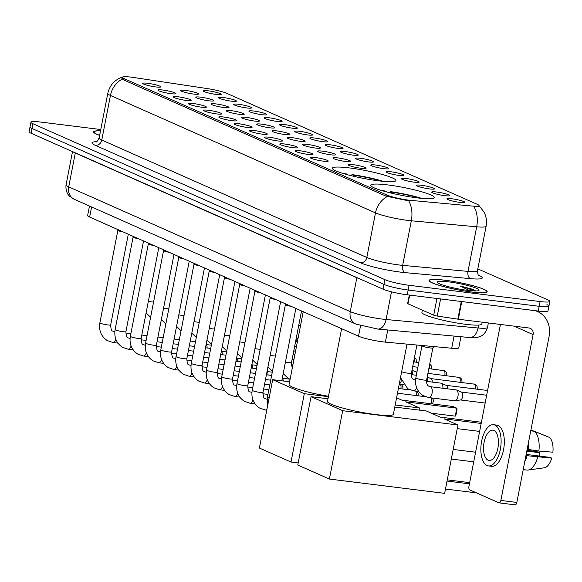 <?xml version="1.0" encoding="UTF-8"?>
<svg xmlns="http://www.w3.org/2000/svg" width="582" height="582" viewBox="0 0 582 582"><rect width="100%" height="100%" fill="white"/><g stroke="black" fill="none" stroke-linecap="round" stroke-linejoin="round"><path stroke-width="0.87" d="M378.693 180.849A32.352 4.052 11 0 0 395.876 180.566A32.352 4.052 11 0 0 349.549 167.936A32.352 4.052 11 0 0 332.366 168.22A32.352 4.052 11 0 0 378.693 180.849M417.076 197.851A32.352 4.052 11 0 0 434.259 197.574A32.352 4.052 11 0 0 387.932 184.945A32.352 4.052 11 0 0 370.741 185.229A32.352 4.052 11 0 0 417.076 197.851M436.551 192.009A9.159 1.149 -169 0 1 445.732 193.842A9.159 1.149 -169 0 1 449.624 195.668A9.159 1.149 -169 0 1 444.801 195.668A9.159 1.149 -169 0 1 431.699 192.184A9.159 1.149 -169 0 1 436.551 192.009M421.317 185.265A9.159 1.149 -169 0 1 430.498 187.091A9.159 1.149 -169 0 1 434.39 188.917A9.159 1.149 -169 0 1 429.567 188.917A9.159 1.149 -169 0 1 416.465 185.432A9.159 1.149 -169 0 1 421.317 185.265M406.091 178.514A9.159 1.149 -169 0 1 415.264 180.34A9.159 1.149 -169 0 1 419.156 182.173A9.159 1.149 -169 0 1 414.333 182.173A9.159 1.149 -169 0 1 401.231 178.689A9.159 1.149 -169 0 1 406.091 178.514M390.857 171.77A9.159 1.149 -169 0 1 400.038 173.596A9.159 1.149 -169 0 1 403.923 175.422A9.159 1.149 -169 0 1 399.107 175.422A9.159 1.149 -169 0 1 386.004 171.937A9.159 1.149 -169 0 1 390.857 171.77M375.623 165.019A9.159 1.149 -169 0 1 384.804 166.845A9.159 1.149 -169 0 1 388.696 168.671A9.159 1.149 -169 0 1 383.873 168.671A9.159 1.149 -169 0 1 370.77 165.193A9.159 1.149 -169 0 1 375.623 165.019M360.389 158.275A9.159 1.149 -169 0 1 369.57 160.101A9.159 1.149 -169 0 1 373.462 161.927A9.159 1.149 -169 0 1 368.639 161.927A9.159 1.149 -169 0 1 355.537 158.442A9.159 1.149 -169 0 1 360.389 158.275M345.162 151.524A9.159 1.149 -169 0 1 354.343 153.35A9.159 1.149 -169 0 1 358.228 155.176A9.159 1.149 -169 0 1 353.405 155.176A9.159 1.149 -169 0 1 340.303 151.691A9.159 1.149 -169 0 1 345.162 151.524M329.929 144.773A9.159 1.149 -169 0 1 339.11 146.606A9.159 1.149 -169 0 1 342.994 148.432A9.159 1.149 -169 0 1 338.178 148.432A9.159 1.149 -169 0 1 325.076 144.947A9.159 1.149 -169 0 1 329.929 144.773M314.695 138.029A9.159 1.149 -169 0 1 323.876 139.855A9.159 1.149 -169 0 1 327.768 141.681A9.159 1.149 -169 0 1 322.945 141.681A9.159 1.149 -169 0 1 309.842 138.196A9.159 1.149 -169 0 1 314.695 138.029M299.468 131.277A9.159 1.149 -169 0 1 308.642 133.111A9.159 1.149 -169 0 1 312.534 134.937A9.159 1.149 -169 0 1 307.711 134.937A9.159 1.149 -169 0 1 294.608 131.452A9.159 1.149 -169 0 1 299.468 131.277M284.234 124.533A9.159 1.149 -169 0 1 293.415 126.359A9.159 1.149 -169 0 1 297.3 128.185A9.159 1.149 -169 0 1 292.484 128.185A9.159 1.149 -169 0 1 279.382 124.701A9.159 1.149 -169 0 1 284.234 124.533M269 117.782A9.159 1.149 -169 0 1 278.181 119.608A9.159 1.149 -169 0 1 282.074 121.442A9.159 1.149 -169 0 1 277.25 121.434A9.159 1.149 -169 0 1 264.148 117.957A9.159 1.149 -169 0 1 269 117.782M253.767 111.038A9.159 1.149 -169 0 1 262.948 112.864A9.159 1.149 -169 0 1 266.84 114.69A9.159 1.149 -169 0 1 262.016 114.69A9.159 1.149 -169 0 1 248.914 111.206A9.159 1.149 -169 0 1 253.767 111.038M238.54 104.287A9.159 1.149 -169 0 1 247.714 106.113A9.159 1.149 -169 0 1 251.606 107.939A9.159 1.149 -169 0 1 246.783 107.939A9.159 1.149 -169 0 1 233.68 104.454A9.159 1.149 -169 0 1 238.54 104.287M223.306 97.536A9.159 1.149 -169 0 1 232.487 99.369A9.159 1.149 -169 0 1 236.372 101.195A9.159 1.149 -169 0 1 231.556 101.195A9.159 1.149 -169 0 1 218.454 97.711A9.159 1.149 -169 0 1 223.306 97.536M208.072 90.792A9.159 1.149 -169 0 1 217.253 92.618A9.159 1.149 -169 0 1 221.145 94.444A9.159 1.149 -169 0 1 216.322 94.444A9.159 1.149 -169 0 1 203.22 90.959A9.159 1.149 -169 0 1 208.072 90.792M451.785 198.76A9.159 1.149 -169 0 1 460.966 200.586A9.159 1.149 -169 0 1 464.851 202.412A9.159 1.149 -169 0 1 460.035 202.412A9.159 1.149 -169 0 1 446.925 198.928A9.159 1.149 -169 0 1 451.785 198.76M352.99 164.641A9.159 1.149 -169 0 1 362.171 166.467A9.159 1.149 -169 0 1 366.056 168.293A9.159 1.149 -169 0 1 361.24 168.293A9.159 1.149 -169 0 1 348.131 164.808A9.159 1.149 -169 0 1 352.99 164.641M337.756 157.889A9.159 1.149 -169 0 1 346.937 159.715A9.159 1.149 -169 0 1 350.83 161.549A9.159 1.149 -169 0 1 346.006 161.549A9.159 1.149 -169 0 1 332.904 158.064A9.159 1.149 -169 0 1 337.756 157.889M322.523 151.145A9.159 1.149 -169 0 1 331.704 152.971A9.159 1.149 -169 0 1 335.596 154.797A9.159 1.149 -169 0 1 330.772 154.797A9.159 1.149 -169 0 1 317.67 151.313A9.159 1.149 -169 0 1 322.523 151.145M307.296 144.394A9.159 1.149 -169 0 1 316.47 146.22A9.159 1.149 -169 0 1 320.362 148.046A9.159 1.149 -169 0 1 315.539 148.046A9.159 1.149 -169 0 1 302.436 144.569A9.159 1.149 -169 0 1 307.296 144.394M292.062 137.65A9.159 1.149 -169 0 1 301.243 139.476A9.159 1.149 -169 0 1 305.128 141.302A9.159 1.149 -169 0 1 300.312 141.302A9.159 1.149 -169 0 1 287.21 137.818A9.159 1.149 -169 0 1 292.062 137.65M276.828 130.899A9.159 1.149 -169 0 1 286.009 132.725A9.159 1.149 -169 0 1 289.901 134.551A9.159 1.149 -169 0 1 285.078 134.551A9.159 1.149 -169 0 1 271.976 131.066A9.159 1.149 -169 0 1 276.828 130.899M261.594 124.148A9.159 1.149 -169 0 1 270.776 125.981A9.159 1.149 -169 0 1 274.668 127.807A9.159 1.149 -169 0 1 269.844 127.807A9.159 1.149 -169 0 1 256.742 124.322A9.159 1.149 -169 0 1 261.594 124.148M246.368 117.404A9.159 1.149 -169 0 1 255.549 119.23A9.159 1.149 -169 0 1 259.434 121.056A9.159 1.149 -169 0 1 254.61 121.056A9.159 1.149 -169 0 1 241.508 117.571A9.159 1.149 -169 0 1 246.368 117.404M231.134 110.653A9.159 1.149 -169 0 1 240.315 112.486A9.159 1.149 -169 0 1 244.2 114.312A9.159 1.149 -169 0 1 239.384 114.312A9.159 1.149 -169 0 1 226.282 110.827A9.159 1.149 -169 0 1 231.134 110.653M215.9 103.909A9.159 1.149 -169 0 1 225.081 105.735A9.159 1.149 -169 0 1 228.973 107.561A9.159 1.149 -169 0 1 224.15 107.561A9.159 1.149 -169 0 1 211.048 104.076A9.159 1.149 -169 0 1 215.9 103.909M200.674 97.158A9.159 1.149 -169 0 1 209.847 98.984A9.159 1.149 -169 0 1 213.74 100.817A9.159 1.149 -169 0 1 208.916 100.81A9.159 1.149 -169 0 1 195.814 97.332A9.159 1.149 -169 0 1 200.674 97.158M185.44 90.414A9.159 1.149 -169 0 1 194.621 92.24A9.159 1.149 -169 0 1 198.506 94.066A9.159 1.149 -169 0 1 193.69 94.066A9.159 1.149 -169 0 1 180.587 90.581A9.159 1.149 -169 0 1 185.44 90.414M315.124 157.511A9.159 1.149 -169 0 1 324.305 159.337A9.159 1.149 -169 0 1 328.19 161.163A9.159 1.149 -169 0 1 323.366 161.163A9.159 1.149 -169 0 1 310.264 157.678A9.159 1.149 -169 0 1 315.124 157.511M299.89 150.76A9.159 1.149 -169 0 1 309.071 152.593A9.159 1.149 -169 0 1 312.956 154.419A9.159 1.149 -169 0 1 308.14 154.419A9.159 1.149 -169 0 1 295.038 150.934A9.159 1.149 -169 0 1 299.89 150.76M284.656 144.016A9.159 1.149 -169 0 1 293.837 145.842A9.159 1.149 -169 0 1 297.729 147.668A9.159 1.149 -169 0 1 292.906 147.668A9.159 1.149 -169 0 1 279.804 144.183A9.159 1.149 -169 0 1 284.656 144.016M269.422 137.265A9.159 1.149 -169 0 1 278.603 139.091A9.159 1.149 -169 0 1 282.496 140.924A9.159 1.149 -169 0 1 277.672 140.924A9.159 1.149 -169 0 1 264.57 137.439A9.159 1.149 -169 0 1 269.422 137.265M254.196 130.521A9.159 1.149 -169 0 1 263.377 132.347A9.159 1.149 -169 0 1 267.262 134.173A9.159 1.149 -169 0 1 262.446 134.173A9.159 1.149 -169 0 1 249.336 130.688A9.159 1.149 -169 0 1 254.196 130.521M238.962 123.77A9.159 1.149 -169 0 1 248.143 125.596A9.159 1.149 -169 0 1 252.035 127.429A9.159 1.149 -169 0 1 247.212 127.422A9.159 1.149 -169 0 1 234.11 123.944A9.159 1.149 -169 0 1 238.962 123.77M223.728 117.026A9.159 1.149 -169 0 1 232.909 118.852A9.159 1.149 -169 0 1 236.801 120.678A9.159 1.149 -169 0 1 231.978 120.678A9.159 1.149 -169 0 1 218.876 117.193A9.159 1.149 -169 0 1 223.728 117.026M208.502 110.274A9.159 1.149 -169 0 1 217.675 112.1A9.159 1.149 -169 0 1 221.567 113.927A9.159 1.149 -169 0 1 216.744 113.927A9.159 1.149 -169 0 1 203.642 110.442A9.159 1.149 -169 0 1 208.502 110.274M193.268 103.523A9.159 1.149 -169 0 1 202.449 105.357A9.159 1.149 -169 0 1 206.334 107.183A9.159 1.149 -169 0 1 201.518 107.183A9.159 1.149 -169 0 1 188.415 103.698A9.159 1.149 -169 0 1 193.268 103.523M178.034 96.779A9.159 1.149 -169 0 1 187.215 98.605A9.159 1.149 -169 0 1 191.107 100.431A9.159 1.149 -169 0 1 186.284 100.431A9.159 1.149 -169 0 1 173.181 96.947A9.159 1.149 -169 0 1 178.034 96.779M162.8 90.028A9.159 1.149 -169 0 1 171.981 91.861A9.159 1.149 -169 0 1 175.873 93.687A9.159 1.149 -169 0 1 171.05 93.687A9.159 1.149 -169 0 1 157.948 90.203A9.159 1.149 -169 0 1 162.8 90.028M147.573 83.284A9.159 1.149 -169 0 1 156.754 85.11A9.159 1.149 -169 0 1 160.639 86.936A9.159 1.149 -169 0 1 155.816 86.936A9.159 1.149 -169 0 1 142.714 83.452A9.159 1.149 -169 0 1 147.573 83.284M460.944 336.716L458.791 347.781A18.311 2.292 -169 0 1 451.712 348.232L385.386 342.121A18.311 2.292 -169 0 1 382.738 341.83A18.311 2.292 -169 0 1 358.512 336.192L89.628 217.071A18.311 2.292 -169 0 1 87.627 215.558L89.483 206.043M411.212 200.426A16.478 2.066 -169 0 1 408.826 200.164A16.478 2.066 -169 0 1 387.023 195.086L124.177 78.643A16.478 2.066 -169 0 1 122.38 77.282A16.478 2.066 -169 0 1 133.744 77.501L207.541 88.624A16.478 2.066 -169 0 1 226.733 93.338L477.269 204.326A16.478 2.066 -169 0 1 479.066 205.686A16.478 2.066 -169 0 1 472.693 206.086L411.212 200.426M471.449 292.019A29.602 3.71 11 0 0 487.17 291.757A29.602 3.71 11 0 0 444.779 280.204A29.602 3.71 11 0 0 429.05 280.459A29.602 3.71 11 0 0 471.449 292.019M478.462 275.17L478.957 275.381A30.519 3.827 -169 0 1 470.489 278.654A6.104 3.783 95.3 0 1 468.008 271.394L476.68 226.805A21.367 13.255 -84.7 0 0 474.097 206.937L479.495 206.261L483.933 211.943C486.312 216.446 487.032 221.196 486.116 226.209A24.415 3.063 -169 0 1 476.68 226.805L411.321 220.782A21.367 13.255 -84.7 0 0 408.709 200.855L386.004 196.141L123.158 79.698L121.471 77.77L122.205 77.144C114.472 79.938 109.663 85.372 107.779 93.447L99.115 138.029A24.415 3.063 11 0 0 101.777 140.044L366.82 257.47A24.415 3.063 11 0 0 399.121 264.985A24.415 3.063 11 0 0 402.657 265.37L468.008 271.394A24.415 3.063 11 0 0 477.451 270.79C477.822 274.311 478.346 275.955 479.015 275.723M100.766 129.524L40.675 122.067A18.311 2.292 11 0 0 30.948 122.227L30.024 126.985A18.311 2.292 11 0 0 32.025 128.491L383.953 284.402A18.311 2.292 11 0 0 408.178 290.04L539.194 306.299A18.311 2.292 11 0 0 548.921 306.139A18.311 2.292 11 0 0 546.92 304.633M100.511 130.819A29.602 3.71 11 0 0 93.622 131.859A29.602 3.71 11 0 0 99.624 135.395M30.948 122.227A18.311 2.292 11 0 0 32.948 123.74L384.877 279.651A18.311 2.292 11 0 0 409.102 285.289L540.118 301.549A18.311 2.292 11 0 0 549.845 301.389A18.311 2.292 11 0 0 547.844 299.875L477.822 268.855M538.27 311.057A18.311 2.292 11 0 0 547.997 310.897L548.921 306.139A18.311 2.292 11 0 1 539.194 306.299L408.178 290.04A18.311 2.292 11 0 1 383.953 284.402L32.025 128.491A18.311 2.292 11 0 1 30.024 126.985L29.1 131.736A18.311 2.292 11 0 0 31.101 133.249L383.029 289.159A18.311 2.292 11 0 0 407.255 294.798L538.27 311.057L540.118 301.549M444.917 280.262A29.296 3.674 11 0 0 429.349 280.517A29.296 3.674 11 0 0 471.311 291.953A29.296 3.674 11 0 0 486.872 291.698A29.296 3.674 11 0 0 444.917 280.262M422.35 310.155L421.914 312.389A30.519 3.827 11 0 0 465.622 324.298A30.519 3.827 11 0 0 481.831 324.036L482.194 322.188M475.632 290.92L472.948 289.363L460.1 285.951L469.63 290.593M467.739 290.374A21.367 2.677 11 0 0 478.855 290.483A21.367 2.677 11 0 0 470.343 286.235A21.367 2.677 11 0 0 448.489 281.848A21.367 2.677 11 0 0 437.242 282.394A21.367 2.677 11 0 0 467.739 290.374M460.1 285.951L467.964 288.381L473.966 290.927M472.948 289.363L475.669 290.956M409.677 295.096L407.989 303.797L433.699 315.182L436.944 298.486M534.909 310.643A24.415 21.25 -66.1 0 1 537.659 311.61A24.415 21.25 -66.1 0 1 549.073 336.578L516.838 502.433A3.056 1.455 97.1 0 1 515.085 504.856A3.056 1.455 97.1 0 1 514.881 504.798M500.425 324.45L468.961 486.319A3.056 1.455 -82.9 0 0 469.761 489.906L498.905 502.812A3.056 1.455 -82.9 0 0 499.109 502.87A3.056 1.455 -82.9 0 0 500.855 500.447L533.097 334.592A6.104 5.311 113.9 0 0 530.246 328.35A6.104 5.311 113.9 0 0 528.929 327.986L458.325 319.227A3.056 0.386 -169 0 1 457.845 319.162L437.249 316.055A3.056 0.386 -169 0 1 433.699 315.182M407.989 303.797A3.056 0.386 -169 0 1 407.655 303.542L409.306 295.052M488.094 460.173A15.263 7.268 -82.9 0 0 489.106 460.457A15.263 7.268 -82.9 0 0 498.047 447.289A15.263 7.268 -82.9 0 0 493.871 430.454A15.263 7.268 -82.9 0 0 492.859 430.171A15.263 7.268 -82.9 0 0 483.918 443.339A15.263 7.268 -82.9 0 0 488.094 460.173M523.218 469.609L526.936 470.074A20.144 9.596 -82.9 0 0 528.07 470.052L544.316 467.797A15.874 7.559 -82.9 0 0 551.743 458.136L550.055 457.387L526.164 454.418M488.429 465.906L491.623 466.306A20.756 9.887 -82.9 0 0 503.786 448.395A20.756 9.887 -82.9 0 0 498.105 425.5A20.756 9.887 -82.9 0 0 496.737 425.115L493.536 424.714A20.756 9.887 -82.9 0 0 481.379 442.626A20.756 9.887 -82.9 0 0 487.054 465.527A20.756 9.887 -82.9 0 0 488.429 465.906A20.756 9.887 -82.9 0 0 500.585 448.002A20.756 9.887 -82.9 0 0 494.911 425.1A20.756 9.887 -82.9 0 0 493.536 424.714M530.755 430.826L534.472 431.291L549.634 437.497A15.874 7.559 -82.9 0 1 552.9 452.192L538.874 451.072L527.168 449.282M528.223 449.748A20.144 9.596 -82.9 0 0 528.456 442.655M538.874 451.072A20.144 9.596 -82.9 0 0 534.472 431.291M546.862 436.362L530.922 429.974M526.812 451.108L539.405 452.665L537.717 451.916L526.986 450.213M539.405 452.665A12.207 5.82 -82.9 0 0 539.405 456.062M524.724 461.861A20.144 9.596 -82.9 0 0 527.066 455.699L551.743 458.136M526.012 455.226L527.066 455.699M528.07 470.052A20.144 9.596 -82.9 0 0 537.717 457.016M100.504 130.885A29.296 3.674 11 0 0 93.92 131.918A29.296 3.674 11 0 0 99.638 135.337M341.612 328.706L327.477 401.442A33.574 4.205 11 0 0 375.55 414.544A33.574 4.205 11 0 0 393.388 414.253L407.022 344.115M386.172 191.82L385.008 190.954A30.519 3.827 11 0 0 382.163 190.685M390.093 192.831L390.333 191.616A30.519 3.827 11 0 1 421.623 198.353M386.164 191.471A27.958 3.507 11 0 0 384.222 191.282M419.498 198.135A27.958 3.507 11 0 0 391.49 192.125L390.333 191.616M391.49 192.125L391.511 193.173M476.469 492.874L445.492 489.026M481.183 423.449L444.051 418.836L457.939 424.991L444.648 493.354L329.397 479.051L297.78 465.04L311.064 396.677L327.993 398.779M447.274 479.866L469.681 482.645M394.778 407.065L426.322 410.979L440.203 417.134L481.416 422.248M311.064 396.677L342.682 410.688L329.397 479.051M457.939 424.991L342.682 410.688M469.448 483.846L447.041 481.059M457.226 428.628L479.641 431.415M303.229 311.705L289.094 384.433A33.574 4.205 11 0 0 328.481 396.277M347.789 174.811L346.625 173.953A30.519 3.827 11 0 0 343.787 173.676M351.71 175.822L351.95 174.607A30.519 3.827 11 0 1 383.247 181.351M347.781 174.462A27.958 3.507 11 0 0 345.839 174.273M381.115 181.133A27.958 3.507 11 0 0 353.114 175.124L351.95 174.607M353.114 175.124L353.128 176.171M298.188 462.937L291.015 462.043L259.397 448.038L272.682 379.675L289.61 381.77M396.582 397.804L401.82 400.125L452.949 406.476L456.797 408.178L457.081 409.255L455.997 414.842L455.255 416.145L456.797 408.178L405.669 401.835L419.557 407.982L419.149 410.092M272.682 379.675L304.306 393.679L291.015 462.043M419.557 407.982L395.193 404.963M328.401 396.669L304.306 393.679M431.255 413.169L455.255 416.145M291.116 306.336A5.493 0.691 -169 0 1 285.427 304.575A5.493 0.691 -169 0 1 285.427 304.532M275.883 299.585A5.493 0.691 -169 0 1 270.201 297.824A5.493 0.691 -169 0 1 270.193 297.78M260.649 292.841A5.493 0.691 -169 0 1 254.967 291.08A5.493 0.691 -169 0 1 254.96 291.036M245.415 286.089A5.493 0.691 -169 0 1 239.733 284.329A5.493 0.691 -169 0 1 239.733 284.285M230.188 279.345A5.493 0.691 -169 0 1 224.499 277.585A5.493 0.691 -169 0 1 224.499 277.534L206.523 370.036A5.493 0.691 -169 0 0 206.974 370.421A5.493 0.691 -169 0 0 214.387 372.182A5.493 0.691 -169 0 0 217.304 372.131C217.523 376.459 218.221 378.526 219.414 378.322L220.927 378.846A5.493 2.619 97.1 0 1 221.291 378.947A5.493 2.619 97.1 0 1 221.444 379.028A5.493 2.619 97.1 0 1 221.451 379.028M214.954 272.594A5.493 0.691 -169 0 1 209.273 270.834A5.493 0.691 -169 0 1 209.265 270.79M199.721 265.843A5.493 0.691 -169 0 1 194.039 264.083A5.493 0.691 -169 0 1 194.039 264.039L176.055 356.54A5.493 0.691 -169 0 0 176.506 356.926A5.493 0.691 -169 0 0 183.919 358.687A5.493 0.691 -169 0 0 186.844 358.636C187.055 362.964 187.76 365.03 188.954 364.827L190.467 365.351A5.493 2.619 97.1 0 1 190.831 365.452A5.493 2.619 97.1 0 1 190.983 365.532A5.493 2.619 97.1 0 1 190.991 365.532M282.263 378.395A3.965 1.892 97.1 0 1 283.267 380.984M184.494 259.099A5.493 0.691 -169 0 1 178.805 257.339A5.493 0.691 -169 0 1 178.805 257.295M267.029 371.643A3.965 1.892 97.1 0 1 268.04 374.975M169.26 252.348A5.493 0.691 -169 0 1 163.571 250.587A5.493 0.691 -169 0 1 163.571 250.544L145.595 343.045A5.493 0.691 -169 0 0 146.046 343.431A5.493 0.691 -169 0 0 153.459 345.191A5.493 0.691 -169 0 0 156.376 345.141C156.594 349.469 157.293 351.535 158.493 351.332L159.999 351.855A5.493 2.619 97.1 0 1 160.363 351.957A5.493 2.619 97.1 0 1 160.516 352.037A5.493 2.619 97.1 0 1 160.523 352.037M251.795 364.899A3.965 1.892 97.1 0 1 252.806 368.231M154.026 245.604A5.493 0.691 -169 0 1 148.345 243.843A5.493 0.691 -169 0 1 148.337 243.8M236.568 358.148A3.965 1.892 97.1 0 1 237.58 361.48M138.792 238.853A5.493 0.691 -169 0 1 133.111 237.092A5.493 0.691 -169 0 1 133.111 237.049L115.127 329.55A5.493 0.691 -169 0 0 115.585 329.936A5.493 0.691 -169 0 0 122.998 331.696A5.493 0.691 -169 0 0 125.916 331.645C126.127 335.974 126.832 338.033 128.025 337.836L129.539 338.353A5.493 2.619 97.1 0 1 129.902 338.455A5.493 2.619 97.1 0 1 130.055 338.535A5.493 2.619 97.1 0 1 130.062 338.542M221.335 351.404A3.965 1.892 97.1 0 1 222.346 354.729M123.566 232.109A5.493 0.691 -169 0 1 117.877 230.348A5.493 0.691 -169 0 1 117.877 230.305M206.101 344.653A3.965 1.892 97.1 0 1 207.112 347.985M295.314 351.397A3.965 1.892 97.1 0 1 295.503 351.441L293.808 350.72M426.635 379.973A5.493 0.691 -169 0 1 423.718 380.024A5.493 0.691 -169 0 1 416.305 378.264A5.493 0.691 -169 0 1 415.846 377.878C414.646 385.459 417.047 391.359 423.049 395.564L428.905 397.593A5.493 2.619 97.1 0 0 432.099 393.017A5.493 2.619 97.1 0 0 430.775 386.87A5.493 2.619 97.1 0 0 430.622 386.79A5.493 2.619 97.1 0 0 430.258 386.688L428.745 386.164C427.108 385.32 426.402 383.262 426.635 379.973L432.87 347.898A5.493 0.691 -169 0 1 432.855 347.912A5.493 0.691 -169 0 1 429.953 347.92A5.493 0.691 -169 0 1 422.088 345.824A5.493 0.691 -169 0 1 422.088 345.781M430.258 386.688L456.143 389.896A5.493 2.619 97.1 0 1 456.492 389.991A5.493 2.619 97.1 0 1 456.506 389.998A5.493 2.619 97.1 0 1 457.939 396.451A5.493 2.619 97.1 0 1 455.146 400.794A5.493 2.619 97.1 0 1 454.789 400.802L428.905 397.593M461.279 392.072A3.965 1.892 97.1 0 1 461.533 392.144A3.965 1.892 97.1 0 1 461.541 392.152A3.965 1.892 97.1 0 1 462.581 396.808A3.965 1.892 97.1 0 1 460.558 399.943A3.965 1.892 97.1 0 1 460.304 399.95M426.49 381.363L440.909 383.152A5.493 2.619 97.1 0 1 441.258 383.247A5.493 2.619 97.1 0 1 441.272 383.254A5.493 2.619 97.1 0 1 442.895 388.252M446.052 385.328A3.965 1.892 97.1 0 1 446.299 385.393A3.965 1.892 97.1 0 1 446.314 385.4A3.965 1.892 97.1 0 1 447.493 388.827M430.818 378.576A3.965 1.892 97.1 0 1 431.066 378.649A3.965 1.892 97.1 0 1 431.08 378.649A3.965 1.892 97.1 0 1 432.259 382.076M427.086 377.653A5.493 2.619 97.1 0 1 427.661 381.508M415.584 371.833A3.965 1.892 97.1 0 1 415.832 371.898A3.965 1.892 97.1 0 1 415.846 371.905A3.965 1.892 97.1 0 1 416.77 373.149M411.852 370.909A5.493 2.619 97.1 0 1 412.434 374.757M387.75 329.972L385.386 342.121M124.177 78.643L123.908 80.025M387.023 195.086L386.768 196.41M360.549 325.731L358.512 336.192M454.076 336.083L451.712 348.232M91.592 206.981L89.628 217.071M470.489 278.654L405.13 272.631A30.519 3.827 -169 0 1 360.338 262.751L95.295 145.333A6.104 5.311 113.9 0 0 101.777 140.044L110.442 95.463A24.415 3.063 -169 0 1 107.779 93.447M95.295 145.333A30.519 3.827 -169 0 1 96.525 141.71M405.13 272.631A6.104 3.783 95.3 0 1 402.657 265.37L411.321 220.782A24.415 3.063 -169 0 1 407.793 220.396A24.415 3.063 -169 0 1 375.485 212.881A21.367 18.595 -66.1 0 1 387.285 196.527M122.235 79.108A21.367 18.595 113.9 0 0 110.442 95.463L375.485 212.881L366.82 257.47A6.104 5.311 113.9 0 1 360.338 262.751M32.948 123.74L31.101 133.249M384.877 279.651L383.029 289.159M409.102 285.289L407.255 294.798M356.868 277.57A3.056 2.655 -66.1 0 1 356.839 277.73L75.296 153.001L68.712 186.887A12.207 10.622 113.9 0 0 74.423 199.371L69.658 196.258C69.411 196.069 65.235 192.707 66.05 184.872A24.415 3.063 11 0 0 68.712 186.887L350.255 311.617A24.415 3.063 11 0 0 382.556 319.132A24.415 3.063 11 0 0 386.092 319.518L391.475 291.829M359.829 278.887A24.415 3.063 -169 0 1 356.839 277.73L350.255 311.617A12.207 10.622 113.9 0 0 355.958 324.101L74.423 199.371M469.681 337.524A12.207 7.573 -84.7 0 0 478.069 327.993A24.415 3.063 11 0 0 487.505 327.397C485.308 335.014 480.128 336.549 479.844 336.622L477.204 337.4L469.681 337.524L377.703 329.048A12.207 7.573 -84.7 0 0 386.092 319.518L478.069 327.993L478.637 325.083M75.325 152.84A3.056 2.655 -66.1 0 1 75.296 153.001A24.415 3.063 -169 0 1 73.383 151.982M514.008 326.138L533.097 334.592M461.759 301.563L458.325 319.227M500.855 500.447L516.838 502.433M457.845 319.162L461.271 301.505M440.581 298.937L437.249 316.055M269.146 397.884A5.493 0.691 -169 0 1 267.902 397.411A5.493 0.691 -169 0 1 267.444 397.026L285.42 304.553L285.187 303.709M280.626 301.687L262.999 392.377A5.493 0.691 -169 0 1 260.081 392.428A5.493 0.691 -169 0 1 252.668 390.668A5.493 0.691 -169 0 1 252.217 390.282L270.193 297.802M262.999 392.377C263.217 396.706 263.922 398.765 265.116 398.568L266.621 399.092A5.493 2.619 97.1 0 1 266.985 399.194A5.493 2.619 97.1 0 1 267.145 399.267A5.493 2.619 97.1 0 1 267.145 399.274M266.963 409.095A5.493 2.619 97.1 0 1 265.268 409.99L259.419 407.967C253.41 403.755 251.009 397.862 252.217 390.282M265.399 294.943L247.772 385.626A5.493 0.691 -169 0 1 244.847 385.677A5.493 0.691 -169 0 1 237.434 383.916A5.493 0.691 -169 0 1 236.983 383.531L254.96 291.058L254.72 290.214M247.772 385.626C247.983 389.955 248.689 392.021 249.882 391.817L251.395 392.341A5.493 2.619 97.1 0 1 251.759 392.443A5.493 2.619 97.1 0 1 251.911 392.523A5.493 2.619 97.1 0 1 251.919 392.523M252.93 399.958A5.493 2.619 97.1 0 1 250.042 403.246L244.185 401.216C238.176 397.011 235.775 391.119 236.983 383.531M250.165 288.192L232.538 378.882A5.493 0.691 -169 0 1 229.621 378.933A5.493 0.691 -169 0 1 222.208 377.172A5.493 0.691 -169 0 1 221.749 376.787L239.726 284.307M232.538 378.882C232.749 383.211 233.455 385.269 234.648 385.073L236.161 385.59A5.493 2.619 97.1 0 1 236.525 385.691A5.493 2.619 97.1 0 1 236.678 385.771A5.493 2.619 97.1 0 1 236.685 385.779M237.696 393.206A5.493 2.619 97.1 0 1 234.808 396.495L228.952 394.465C222.95 390.26 220.549 384.367 221.749 376.787M222.462 386.463A5.493 2.619 97.1 0 1 219.574 389.751L213.725 387.721C207.716 383.516 205.315 377.616 206.523 370.036M219.698 274.697L202.07 365.387A5.493 0.691 -169 0 1 199.153 365.431A5.493 0.691 -169 0 1 191.74 363.677A5.493 0.691 -169 0 1 191.289 363.292L209.265 270.812M202.07 365.387C202.289 369.716 202.994 371.774 204.187 371.578L205.701 372.094A5.493 2.619 97.1 0 1 206.064 372.196A5.493 2.619 97.1 0 1 206.217 372.276A5.493 2.619 97.1 0 1 206.217 372.284M207.228 379.711A5.493 2.619 97.1 0 1 204.347 383L198.491 380.97C192.482 376.765 190.081 370.872 191.289 363.292M192.002 372.967A5.493 2.619 97.1 0 1 189.114 376.256L183.257 374.226C177.248 370.021 174.847 364.121 176.055 356.54M189.237 261.202L171.61 351.892A5.493 0.691 -169 0 1 168.693 351.935A5.493 0.691 -169 0 1 161.279 350.182A5.493 0.691 -169 0 1 160.821 349.789L178.798 257.317M171.61 351.892C171.821 356.213 172.527 358.279 173.72 358.083L175.233 358.599A5.493 2.619 97.1 0 1 175.597 358.701A5.493 2.619 97.1 0 1 175.749 358.781A5.493 2.619 97.1 0 1 175.757 358.788M176.768 366.216A5.493 2.619 97.1 0 1 173.88 369.505L168.031 367.475C162.022 363.27 159.621 357.377 160.821 349.789M161.534 359.472A5.493 2.619 97.1 0 1 158.646 362.753L152.797 360.731C146.788 356.519 144.387 350.626 145.595 343.045M158.777 247.706L141.142 338.397A5.493 0.691 -169 0 1 138.225 338.44A5.493 0.691 -169 0 1 130.812 336.68A5.493 0.691 -169 0 1 130.361 336.294L148.337 243.822M141.142 338.397C141.361 342.718 142.066 344.784 143.259 344.58L144.773 345.104A5.493 2.619 97.1 0 1 145.136 345.206A5.493 2.619 97.1 0 1 145.289 345.286L145.289 345.286M146.308 352.721A5.493 2.619 97.1 0 1 143.419 356.009L137.563 353.98C131.554 349.775 129.153 343.882 130.361 336.294M131.074 345.97A5.493 2.619 97.1 0 1 128.185 349.258L122.329 347.228C116.327 343.024 113.919 337.131 115.127 329.55M128.309 234.211L110.682 324.894A5.493 0.691 -169 0 1 107.765 324.945A5.493 0.691 -169 0 1 100.351 323.185A5.493 0.691 -169 0 1 99.893 322.799L117.87 230.319M110.682 324.894C110.893 329.223 111.599 331.289 112.792 331.085L114.305 331.609A5.493 2.619 97.1 0 1 114.669 331.711A5.493 2.619 97.1 0 1 114.821 331.791A5.493 2.619 97.1 0 1 114.829 331.791M115.84 339.226A5.493 2.619 97.1 0 1 112.952 342.514L107.103 340.485C101.093 336.28 98.693 330.387 99.893 322.799M430.884 397.833A3.965 1.892 97.1 0 1 430.796 403.726M415.65 391.089A3.965 1.892 97.1 0 1 416.065 395.534M400.416 384.338A3.965 1.892 97.1 0 1 400.838 388.783M292.368 367.562L291.407 364.892L291.509 362.557A5.493 0.691 -169 0 1 288.585 362.608A5.493 0.691 -169 0 1 285.435 362.077M275.417 356.009A5.493 0.691 -169 0 1 273.358 355.857A5.493 0.691 -169 0 1 270.201 355.326M260.19 349.258A5.493 0.691 -169 0 1 258.124 349.113A5.493 0.691 -169 0 1 254.967 348.582M244.957 342.514A5.493 0.691 -169 0 1 242.89 342.362A5.493 0.691 -169 0 1 239.74 341.83M229.723 335.763A5.493 0.691 -169 0 1 227.657 335.618A5.493 0.691 -169 0 1 224.507 335.087M214.496 329.019A5.493 0.691 -169 0 1 212.43 328.866A5.493 0.691 -169 0 1 209.273 328.335M199.262 322.268A5.493 0.691 -169 0 1 197.196 322.115A5.493 0.691 -169 0 1 194.046 321.591M184.028 315.524A5.493 0.691 -169 0 1 181.962 315.371A5.493 0.691 -169 0 1 178.812 314.84M168.795 308.773A5.493 0.691 -169 0 1 166.736 308.62A5.493 0.691 -169 0 1 163.578 308.089M153.568 302.022A5.493 0.691 -169 0 1 151.502 301.876A5.493 0.691 -169 0 1 148.345 301.345M415.541 380.119A5.493 2.619 97.1 0 1 415.548 380.126A5.493 2.619 97.1 0 0 415.388 380.039A5.493 2.619 97.1 0 0 415.024 379.937L413.518 379.42C411.874 378.576 411.168 376.51 411.401 373.229A5.493 0.691 -169 0 1 408.484 373.273A5.493 0.691 -169 0 1 401.645 371.76M416.559 387.554A5.493 2.619 97.1 0 1 413.671 390.842L407.822 388.812L400.503 377.638M477.262 389.198L477.051 386.07L475.13 384.251A3.965 3.456 113.9 0 0 474.272 384.011A3.965 1.892 97.1 0 1 475.247 388.951M401.325 380.81A5.493 2.619 97.1 0 1 399.281 383.924M473.741 383.945A3.965 1.892 97.1 0 1 474.01 383.938A3.965 1.892 97.1 0 1 474.272 384.011M462.028 382.454L461.824 379.319L459.896 377.5A3.965 3.456 113.9 0 0 459.038 377.267A3.965 1.892 97.1 0 1 460.02 382.207M458.507 377.201A3.965 1.892 97.1 0 1 458.776 377.194A3.965 1.892 97.1 0 1 459.038 377.267M446.801 375.703L446.59 372.575L444.663 370.756A3.965 3.456 113.9 0 0 443.811 370.516A3.965 1.892 97.1 0 1 444.786 375.455M443.273 370.45A3.965 1.892 97.1 0 1 443.549 370.443A3.965 1.892 97.1 0 1 443.811 370.516M429.523 365.103A3.965 1.892 97.1 0 1 429.552 368.704M414.297 358.352A3.965 1.892 97.1 0 1 414.319 361.96M300.479 325.84A5.493 0.691 -169 0 1 298.704 325.513M479.066 205.686L478.855 206.756M122.38 77.282L122.06 78.934M95.812 142.015C96.35 142.481 97.449 141.15 99.115 138.029M549.845 301.389L548.921 306.139M486.116 226.209L477.451 270.79M377.703 329.048L355.958 324.101M487.505 327.397L488.371 322.952M66.05 184.872L72.517 151.596M429.247 281.041L429.349 280.517M486.77 292.222L486.872 291.698M535.702 310.737L537.659 311.61M515.085 504.856L499.109 502.87M93.818 132.434L93.92 131.918M451.319 459.053L473.726 461.832M453.182 449.442L475.589 452.221M267.705 405.283L267.444 397.026M295.86 308.438L281.797 380.803M270.201 297.824L269.953 296.958M266.621 399.092L267.16 399.157M265.268 409.99L266.752 410.179M251.395 392.341L251.926 392.406M262.853 393.767L267.96 394.4M250.042 403.246L254.989 403.857M239.733 284.329L239.486 283.463M236.161 385.59L236.692 385.655M247.619 387.015L252.726 387.648M263.653 389.002L268.884 389.656M234.808 396.495L239.755 397.113M224.499 277.585L224.259 276.712M220.927 378.846L221.458 378.911M232.393 380.264L237.492 380.897M248.427 382.258L253.65 382.905M264.577 384.258L269.801 384.913M234.932 281.448L217.304 372.131M219.574 389.751L224.528 390.362M209.273 270.834L209.025 269.968M205.701 372.094L206.232 372.16M217.159 373.52L222.266 374.153M233.193 375.506L238.416 376.154M249.343 377.514L254.574 378.162M265.501 379.515L270.725 380.17M204.347 383L209.294 383.618M194.039 264.083L193.791 263.217M190.467 365.351L190.998 365.416M201.925 366.769L207.032 367.402M217.959 368.762L223.182 369.41M234.117 370.763L239.34 371.411M250.267 372.771L255.491 373.418M266.425 374.779L271.649 375.426M283.194 373.608L287.923 378.147L290.105 379.231L282.285 378.278M204.471 267.946L186.844 358.636M189.114 376.256L194.061 376.867M178.805 257.339L178.558 256.473M175.233 358.599L175.764 358.665M186.698 360.025L191.798 360.658M202.725 362.011L207.956 362.659M218.883 364.019L224.106 364.667M235.033 366.02L240.264 366.675M251.191 368.028L256.415 368.675M272.274 372.182L267.051 371.534M173.88 369.505L178.827 370.116M163.571 250.587L163.331 249.722M159.999 351.855L160.53 351.921M171.464 353.274L176.564 353.907M187.499 355.267L192.722 355.915M203.649 357.268L208.873 357.915M219.807 359.276L225.03 359.923M235.957 361.277L241.181 361.931M257.048 365.431L251.817 364.783M174.003 254.45L156.376 345.141M158.646 362.753L163.6 363.372M148.345 243.843L148.097 242.978M144.773 345.104L145.304 345.17M156.231 346.53L161.338 347.163M172.265 348.516L177.488 349.164M188.415 350.524L193.646 351.172M204.573 352.525L209.796 353.172M220.724 354.533L225.954 355.18M241.814 358.687L236.59 358.039M143.419 356.009L148.366 356.62M133.111 237.092L132.863 236.227M129.539 338.353L130.07 338.426M140.997 339.779L146.104 340.412M157.031 341.772L162.254 342.42M173.189 343.773L178.412 344.42M189.339 345.781L194.563 346.428M205.497 347.781L210.72 348.429M226.58 351.935L221.356 351.288M143.543 240.955L125.916 331.645M128.185 349.258L133.132 349.877M117.877 230.348L117.637 229.483M114.305 331.609L114.836 331.675M125.77 333.028L130.87 333.668M141.804 335.021L147.028 335.668M157.955 337.029L163.178 337.676M174.105 339.03L179.336 339.677M190.263 341.037L195.487 341.685M211.346 345.191L206.123 344.544M112.952 342.514L117.906 343.125M432.455 403.93L433.525 400.874L433.103 399.398L431.851 397.957M425.311 396.677L397.47 393.221M418.08 395.782L418.182 393.454L416.617 391.206M410.077 389.933L398.394 388.478M402.846 389.031L402.948 386.71L401.384 384.462M301.534 310.955L291.509 362.557M291.356 363.946L293.037 364.15M267.96 366.856L272.456 371.251M283.114 373.993L283.492 374.037M292.164 359.189L293.954 359.407M252.726 360.113L257.222 364.507M267.887 367.242L268.266 367.293M293.081 354.445L294.878 354.664M237.5 353.361L241.996 357.755M252.653 360.498L253.032 360.542M222.266 346.61L226.762 351.011M237.42 353.747L237.798 353.798M296.427 346.683L294.637 346.457M207.032 339.866L211.528 344.26M222.193 347.003L222.564 347.047M297.351 341.94L295.554 341.714M191.798 333.115L196.301 337.509M206.959 340.252L207.338 340.303M296.223 341.801L296.114 338.862M176.572 326.371L181.067 330.765M191.725 333.508L192.104 333.551M161.338 319.62L165.834 324.014M176.492 326.757L176.87 326.808M146.104 312.876L150.6 317.27M161.265 320.005L161.643 320.056M415.846 377.878L422.001 345.497M461.533 392.144L456.492 389.991M486.668 395.229L461.41 392.093M432.855 347.912L433.881 346.588M460.558 399.943L455.146 400.794M485.155 403.035L460.427 399.965M415.024 379.937L415.555 380.002M446.299 385.393L441.258 383.247M487.592 390.486L446.176 385.342M416.887 345.024L411.401 373.229M413.671 390.842L418.625 391.46M411.256 374.612L416.363 375.244M431.066 378.649L427.21 377.005M475.13 384.251L430.942 378.598M399.23 384.193L403.391 384.709M415.832 371.898L411.983 370.254M459.896 377.5L427.923 373.36M416.988 372.007L415.715 371.847M444.663 370.756L428.839 368.617M417.912 367.264L412.689 366.616M431.568 368.959L431.357 365.823L429.712 364.143M418.836 362.521L413.613 361.873M416.334 362.208L416.123 359.072L414.479 357.392M296.464 337.036L297.94 338.913M296.391 337.429L296.769 337.473"/></g></svg>
